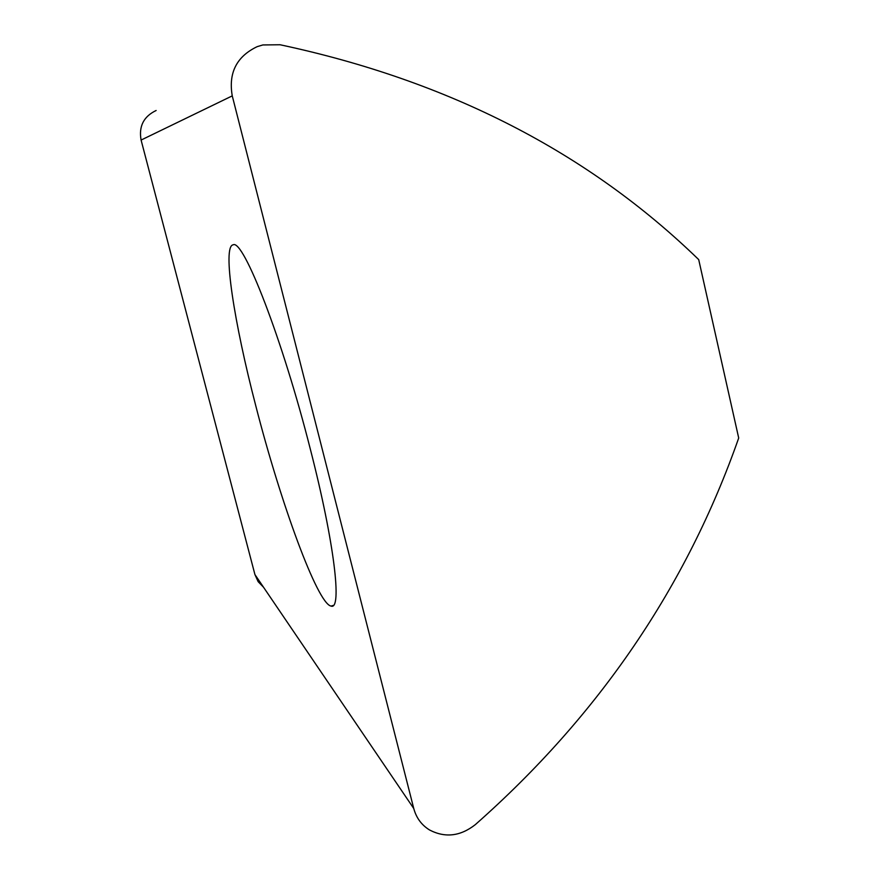 <?xml version="1.0" encoding="UTF-8"?>
<svg xmlns="http://www.w3.org/2000/svg" width="879" height="879" viewBox="0 0 879 879"><rect width="100%" height="100%" fill="white"/><g stroke="black" fill="none" stroke-linecap="round" stroke-linejoin="round"><path stroke-width="1.32" d="M232.254 95.877C228.298 72.924 236.594 56.52 257.151 46.664L262.843 44.95L280.071 44.752C448.609 80.692 588.161 152.309 698.706 259.602L738.701 438.006C686.565 586.743 598.775 715.616 475.33 824.623C460.376 836.336 445.082 838.105 429.446 829.919C421.491 824.941 416.261 817.811 413.756 808.504L254.932 574.58L141.09 140.058L232.254 95.877L413.756 808.504M310.43 449.543C282.5 339.008 243.23 238.484 233.122 244.834C222.178 246.153 234.089 322.615 255.855 406.087C280.489 502.348 317.418 603.95 331.097 606.092C342.25 610.531 334.438 542.826 310.43 449.543M156.132 110.49C143.662 116.489 138.64 126.345 141.09 140.058M263.546 587.26L258.151 581.678L254.932 574.58M331.097 606.092L333.35 605.4"/></g></svg>
